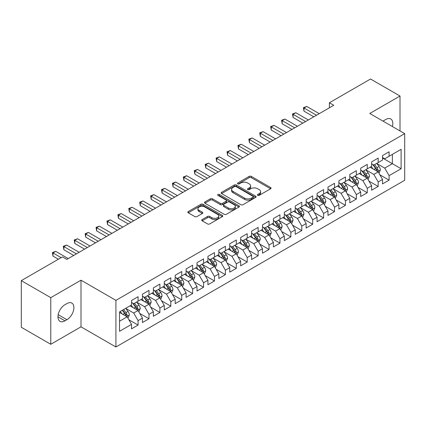 <?xml version="1.0" encoding="UTF-8"?>
<svg xmlns="http://www.w3.org/2000/svg" width="426" height="426" viewBox="0 0 426 426"><rect width="100%" height="100%" fill="white"/><g stroke="black" fill="none" stroke-linecap="round" stroke-linejoin="round"><path stroke-width="0.64" d="M257.725 195.342A1.06 0.612 0 0 0 259.221 195.342L270.606 188.771A1.518 0.873 0 0 0 271.048 188.154A1.518 0.873 0 0 0 270.606 187.536L251.324 176.401A1.518 0.873 0 0 0 249.178 176.401L237.799 182.972A1.06 0.612 0 0 0 237.484 183.409A1.06 0.612 0 0 0 237.799 183.84A1.06 0.612 0 0 0 239.295 183.84L240.77 182.988A4.846 2.801 0 0 1 247.628 182.988L249.231 183.915A4.846 2.801 0 0 1 250.653 185.896A4.846 2.801 0 0 1 249.231 187.877L247.762 188.723A1.06 0.612 0 0 0 247.447 189.16A1.06 0.612 0 0 0 247.762 189.591A1.06 0.612 0 0 0 249.258 189.591L250.733 188.739A4.846 2.801 0 0 1 257.586 188.739L259.194 189.671A4.846 2.801 0 0 1 260.616 191.647A4.846 2.801 0 0 1 259.194 193.628L257.725 194.48A1.06 0.612 0 0 0 257.41 194.911A1.06 0.612 0 0 0 257.725 195.342L257.725 194.48M202.153 219.571A1.518 0.873 0 0 0 201.706 220.189A1.518 0.873 0 0 0 202.153 220.812L207.563 223.932A1.518 0.873 0 0 0 209.704 223.932L222.345 216.637A1.518 0.873 0 0 0 222.787 216.014A1.518 0.873 0 0 0 222.345 215.396L203.064 204.267A1.518 0.873 0 0 0 200.918 204.267L188.276 211.562A1.518 0.873 0 0 0 187.834 212.18A1.518 0.873 0 0 0 188.276 212.803L194.815 216.573A1.518 0.873 0 0 0 196.956 216.573L202.366 213.447A1.518 0.873 0 0 0 202.808 212.83A1.518 0.873 0 0 0 202.366 212.212L199.123 210.343A4.052 2.338 0 0 1 197.936 208.687A4.052 2.338 0 0 1 200.438 206.525A4.052 2.338 0 0 1 204.858 207.031L217.553 214.363A4.052 2.338 0 0 1 218.735 216.014A4.052 2.338 0 0 1 216.238 218.176A4.052 2.338 0 0 1 211.818 217.67L209.704 216.451A1.518 0.873 0 0 0 207.563 216.451L202.153 219.571L202.153 220.812M50.769 297.652L50.769 344.283L80.999 326.827L80.999 280.202L50.769 297.652L21.3 280.643L62.446 256.889L66.813 259.407L333.76 105.286L329.394 102.762L329.394 107.805M80.999 280.202L115.92 300.362L404.7 133.636L404.7 180.267L115.92 346.993L115.92 300.362M400.009 130.931L400.009 96.02L369.779 113.476L404.7 133.636M400.009 96.02L370.54 79.007L329.394 102.762M240.876 204.698A1.518 0.873 0 0 0 243.017 204.698L255.659 197.398A1.518 0.873 0 0 0 256.106 196.78A1.518 0.873 0 0 0 255.659 196.162L236.377 185.028A1.518 0.873 0 0 0 234.236 185.028L221.595 192.328A1.518 0.873 0 0 0 221.153 192.946A1.518 0.873 0 0 0 221.595 193.564L240.876 204.698M218.32 195.571A1.06 0.612 0 0 1 219.401 195.72L219.401 194.464L239.002 205.779A1.518 0.873 0 0 1 239.444 206.397A1.518 0.873 0 0 1 239.002 207.02L226.36 214.315A1.518 0.873 0 0 1 224.22 214.315L204.938 203.181L204.938 201.945A1.518 0.873 0 0 0 204.491 202.563A1.518 0.873 0 0 0 204.938 203.181M204.938 201.945L210.348 198.825A1.518 0.873 0 0 1 212.489 198.825L220.311 203.335A1.518 0.873 0 0 0 222.452 203.335L226.041 201.264A1.518 0.873 0 0 0 226.483 200.646A1.518 0.873 0 0 0 226.041 200.028L217.899 195.326A1.06 0.612 0 0 1 217.59 194.895A1.06 0.612 0 0 1 218.245 194.331A1.06 0.612 0 0 1 219.401 194.464M382.543 158.025L392.367 163.696L392.367 154.372L401.1 149.329L389.092 156.257L389.092 151.784L382.543 155.565L382.543 160.038L378.182 162.562L378.182 158.089L371.632 161.869L371.632 166.342L367.265 168.861L367.265 164.388L360.715 168.169L360.715 172.642L356.354 175.161L356.354 170.688L349.805 174.468L349.805 178.941L345.438 181.465L345.438 176.987L338.888 180.768L338.888 185.246L334.527 187.765L334.527 183.292L327.977 187.073L327.977 191.546L323.611 194.064L323.611 189.591L317.061 193.372L317.061 197.845L312.695 200.364L312.695 195.891L306.15 199.672L306.15 204.145L301.784 206.669L301.784 202.196L295.234 205.976L295.234 210.449L290.867 212.968L290.867 208.495L284.323 212.276L284.323 216.749L279.957 219.268L279.957 214.795L273.407 218.575L273.407 223.048L269.04 225.572L269.04 221.094L262.496 224.875L262.496 229.353L258.129 231.872L258.129 227.399L251.58 231.18L251.58 235.653L247.213 238.171L247.213 233.698L240.669 237.479L240.669 241.952L236.302 244.471L236.302 239.998L229.752 243.778L229.752 248.251L225.386 250.776L225.386 246.303L218.836 250.083L218.836 254.556L214.475 257.075L214.475 252.602L207.925 256.383L207.925 260.856L203.559 263.375L203.559 258.901L197.009 262.682L197.009 267.155L192.648 269.679L192.648 265.201L186.098 268.982L186.098 273.46L181.732 275.979L181.732 271.506L175.182 275.287L175.182 279.76L170.821 282.278L170.821 277.805L164.271 281.586L164.271 286.059L159.904 288.578L159.904 284.105L153.355 287.885L153.355 292.358L148.994 294.883L148.994 290.41L142.444 294.19L142.444 298.663L138.077 301.182L138.077 296.709L131.528 300.49L131.528 304.963L119.525 311.896L119.525 331.3L131.528 324.372L127.161 316.811L119.525 312.396M401.1 149.329L401.1 168.733L389.092 175.666L384.726 168.105L376.813 163.536M379.87 174.814L389.092 180.139L389.092 175.666M389.092 180.139L382.543 183.92L382.543 179.447L378.182 181.966L373.815 174.404L365.902 169.836M368.959 181.119L378.182 186.439L378.182 181.966M378.182 186.439L371.632 190.22L371.632 185.747L367.265 188.271L362.899 180.709L354.986 176.14M358.042 187.419L367.265 192.744L367.265 188.271M367.265 192.744L360.715 196.524L360.715 192.051L356.354 194.57L351.988 187.009L344.075 182.44M347.131 193.718L356.354 199.043L356.354 194.57M356.354 199.043L349.805 202.824L349.805 198.351L345.438 200.87L341.072 193.308L333.159 188.739M336.215 200.018L345.438 205.343L345.438 200.87M345.438 205.343L338.888 209.123L338.888 204.65L334.527 207.169L330.161 199.613L322.248 195.044M325.304 206.322L334.527 211.647L334.527 207.169M334.527 211.647L327.977 215.428L327.977 210.95L323.611 213.474L319.244 205.912L311.331 201.344M314.388 212.622L323.611 217.947L323.611 213.474M323.611 217.947L317.061 221.728L317.061 217.255L312.695 219.773L308.333 212.212L300.421 207.643M303.477 218.921L312.695 224.246L312.695 219.773M312.695 224.246L306.15 228.027L306.15 223.554L301.784 226.073L297.417 218.511L289.504 213.943M292.561 225.226L301.784 230.546L301.784 226.073M301.784 230.546L295.234 234.327L295.234 229.854L290.867 232.378L286.506 224.816L278.593 220.247M281.65 231.526L290.867 236.851L290.867 232.378M290.867 236.851L284.323 240.631L284.323 236.158L279.957 238.677L275.59 231.116L267.677 226.547M270.734 237.825L279.957 243.15L279.957 238.677M279.957 243.15L273.407 246.931L273.407 242.458L269.04 244.977L264.679 237.415L256.766 232.846M259.823 244.125L269.04 249.45L269.04 244.977M269.04 249.45L262.496 253.23L262.496 248.757L258.129 251.276L253.763 243.72L245.85 239.151M248.906 250.429L258.129 255.754L258.129 251.276M258.129 255.754L251.58 259.535L251.58 255.057L247.213 257.581L242.847 250.019L234.939 245.451M237.99 256.729L247.213 262.054L247.213 257.581M247.213 262.054L240.669 265.835L240.669 261.362L236.302 263.88L231.936 256.319L224.023 251.75M227.079 263.028L236.302 268.353L236.302 263.88M236.302 268.353L229.752 272.134L229.752 267.661L225.386 270.18L221.019 262.618L213.106 258.05M216.163 269.333L225.386 274.653L225.386 270.18M225.386 274.653L218.836 278.434L218.836 273.961L214.475 276.485L210.109 268.923L202.196 264.354M205.252 275.633L214.475 280.958L214.475 276.485M214.475 280.958L207.925 284.738L207.925 280.265L203.559 282.784L199.192 275.223L191.279 270.654M194.336 281.932L203.559 287.257L203.559 282.784M203.559 287.257L197.009 291.038L197.009 286.565L192.648 289.084L188.281 281.522L180.368 276.953M183.425 288.232L192.648 293.557L192.648 289.084M192.648 293.557L186.098 297.337L186.098 292.864L181.732 295.383L177.365 287.827L169.452 283.258M172.509 294.536L181.732 299.861L181.732 295.383M181.732 299.861L175.182 303.642L175.182 299.164L170.821 301.688L166.454 294.126L158.541 289.558M161.598 300.836L170.821 306.161L170.821 301.688M170.821 306.161L164.271 309.942L164.271 305.469L159.904 307.987L155.538 300.426L147.625 295.857M150.682 307.135L159.904 312.46L159.904 307.987M159.904 312.46L153.355 316.241L153.355 311.768L148.994 314.287L144.627 306.725L136.714 302.156M139.771 313.44L148.994 318.76L148.994 314.287M148.994 318.76L142.444 322.541L142.444 318.068L138.077 320.592L133.711 313.03L125.798 308.461M128.854 319.74L138.077 325.065L138.077 320.592M138.077 325.065L131.528 328.845L131.528 324.372M131.528 302.444L133.711 303.701L138.077 301.182M119.525 321.22L127.161 316.811M142.444 296.139L144.627 297.401L148.994 294.883M133.711 313.03L138.077 310.506L129.999 305.847M142.444 318.068L138.077 310.506M153.355 289.84L155.538 291.102L159.904 288.578M144.627 306.725L148.994 304.207L140.915 299.542M153.355 311.768L148.994 304.207M164.271 283.54L166.454 284.802L170.821 282.278M155.538 300.426L159.904 297.907L151.826 293.242M164.271 305.469L159.904 297.907M175.182 277.241L177.365 278.498L181.732 275.979M166.454 294.126L170.821 291.602L162.743 286.943M175.182 299.164L170.821 291.602M186.098 270.936L188.281 272.198L192.648 269.679M177.365 287.827L181.732 285.303L173.654 280.643M186.098 292.864L181.732 285.303M197.009 264.637L199.192 265.899L203.559 263.375M188.281 281.522L192.648 279.003L184.57 274.339M197.009 286.565L192.648 279.003M207.925 258.337L210.109 259.594L214.475 257.075M199.192 275.223L203.559 272.704L195.481 268.039M207.925 280.265L203.559 272.704M218.836 252.032L221.019 253.294L225.386 250.776M210.109 268.923L214.475 266.399L206.397 261.74M218.836 273.961L214.475 266.399M229.752 245.733L231.936 246.995L236.302 244.471M221.019 262.618L225.386 260.1L217.313 255.435M229.752 267.661L225.386 260.1M240.669 239.433L242.847 240.695L247.213 238.171M231.936 256.319L236.302 253.8L228.224 249.135M240.669 261.362L236.302 253.8M251.58 233.134L253.763 234.391L258.129 231.872M242.847 250.019L247.213 247.501L239.14 242.836M251.58 255.057L247.213 247.501M262.496 226.829L264.679 228.091L269.04 225.572M253.763 243.72L258.129 241.196L250.051 236.536M262.496 248.757L258.129 241.196M273.407 220.53L275.59 221.792L279.957 219.268M264.679 237.415L269.04 234.896L260.968 230.232M273.407 242.458L269.04 234.896M284.323 214.23L286.506 215.487L290.867 212.968M275.59 231.116L279.957 228.597L271.879 223.932M284.323 236.158L279.957 228.597M295.234 207.925L297.417 209.187L301.784 206.669M286.506 224.816L290.867 222.292L282.795 217.633M295.234 229.854L290.867 222.292M306.15 201.626L308.333 202.888L312.695 200.364M297.417 218.511L301.784 215.993L293.706 211.328M306.15 223.554L301.784 215.993M317.061 195.326L319.244 196.588L323.611 194.064M308.333 212.212L312.695 209.693L304.622 205.028M317.061 217.255L312.695 209.693M327.977 189.027L330.161 190.284L334.527 187.765M319.244 205.912L323.611 203.394L315.533 198.729M327.977 210.95L323.611 203.394M338.888 182.722L341.072 183.984L345.438 181.465M330.161 199.613L334.527 197.089L326.449 192.43M338.888 204.65L334.527 197.089M349.805 176.423L351.988 177.685L356.354 175.161M341.072 193.308L345.438 190.789L337.36 186.125M349.805 198.351L345.438 190.789M360.715 170.123L362.899 171.38L367.265 168.861M351.988 187.009L356.354 184.49L348.276 179.825M360.715 192.051L356.354 184.49M371.632 163.818L373.815 165.08L378.182 162.562M362.899 180.709L367.265 178.185L359.187 173.526M371.632 185.747L367.265 178.185M382.543 157.519L384.726 158.781L389.092 156.257M373.815 174.404L378.182 171.886L370.103 167.221M382.543 179.447L378.182 171.886M21.3 280.643L21.3 327.269L50.769 344.283M80.999 326.827L115.92 346.993M384.726 168.105L392.367 163.696L401.1 168.733M392.378 126.522A9.878 5.703 120 0 0 390.759 118.971A9.878 5.703 120 0 0 385.818 119.461L383.853 120.595A9.878 5.703 120 0 0 383.033 121.128M64.954 304.712A9.878 5.703 120 0 0 58.5 313.414A9.878 5.703 120 0 0 60.018 321.332A9.878 5.703 120 0 0 64.954 320.842L66.919 319.708A9.878 5.703 120 0 0 73.373 311.001A9.878 5.703 120 0 0 71.861 303.088A9.878 5.703 120 0 0 66.919 303.578L64.954 304.712M258.145 195.491L259.194 194.89A4.846 2.801 0 0 0 260.616 192.909L260.616 191.647M250.653 185.896L250.653 187.158A4.846 2.801 0 0 1 249.231 189.133L248.182 189.74M270.585 188.782L251.324 177.663A1.518 0.873 0 0 0 249.178 177.663L238.219 183.989M255.643 197.414L236.377 186.29A1.518 0.873 0 0 0 234.236 186.29L221.616 193.58M252.98 197.217A1.06 0.612 0 0 0 253.294 196.78A1.06 0.612 0 0 0 252.98 196.349L236.057 186.577A1.06 0.612 0 0 0 234.556 186.577L233.001 187.472A4.846 2.801 0 0 0 231.584 189.453A4.846 2.801 0 0 0 233.001 191.434L244.572 198.111A4.846 2.801 0 0 0 251.431 198.111L252.98 197.217L252.98 198.473A1.06 0.612 0 0 0 253.294 198.042L253.294 196.78M231.584 189.453L231.584 190.715A4.846 2.801 0 0 0 233.001 192.69L233.001 191.434M252.98 198.473L251.431 199.373A4.846 2.801 0 0 1 244.572 199.373L233.001 192.69M204.954 203.197L210.348 200.082L210.348 198.825M226.483 200.646L226.483 201.908A1.518 0.873 0 0 1 226.041 202.526L222.452 204.597A1.518 0.873 0 0 1 220.311 204.597L212.489 200.082A1.518 0.873 0 0 0 210.348 200.082M219.401 195.72L238.981 207.031M228.421 208.021A4.052 2.338 0 0 0 232.841 208.532A4.052 2.338 0 0 0 235.344 206.37A4.052 2.338 0 0 0 234.156 204.714L229.683 202.132A1.518 0.873 0 0 0 227.537 202.132L223.954 204.203A1.518 0.873 0 0 0 223.506 204.821A1.518 0.873 0 0 0 223.954 205.439L228.421 208.021L228.421 209.283A4.052 2.338 0 0 0 232.841 209.789A4.052 2.338 0 0 0 235.344 207.627L235.344 206.37M223.506 204.821L223.506 206.083A1.518 0.873 0 0 0 223.954 206.701L223.954 205.439M228.421 209.283L223.954 206.701M218.735 216.014L218.735 217.276A4.052 2.338 0 0 1 216.238 219.438A4.052 2.338 0 0 1 211.818 218.932L209.704 217.707A1.518 0.873 0 0 0 207.563 217.707L202.169 220.822M197.936 208.687L197.936 209.949A4.052 2.338 0 0 0 199.123 211.6L199.123 210.343M202.345 213.463L199.123 211.6M222.324 216.648L203.064 205.524A1.518 0.873 0 0 0 200.918 205.524L188.297 212.814M378.986 173.286L380.338 169.985A4.09 2.359 -120 0 0 379.033 166.502L376.717 163.403M373.022 168.909L371.259 166.555M370.434 167.413L370.237 167.146M377.409 171.444L378.043 170.869L378.134 170.155A4.09 2.359 -120 0 0 376.962 167.695L374.64 164.601M373.32 164.793L376.185 168.616A2.082 1.203 60 0 1 376.563 169.25L378.134 170.155M372.601 164.377L375.652 168.451A4.09 2.359 60 0 1 376.824 170.911L376.903 171.151M316.518 115.238L303.999 108.012L306.725 106.436L319.244 113.662M313.786 116.815L303.999 111.165L303.999 108.012L303.397 107.666L306.725 106.436M303.999 111.165L303.397 107.666M368.075 179.586L369.427 176.284A4.09 2.359 -120 0 0 368.123 172.802L365.801 169.708M362.111 175.208L360.348 172.855M359.523 173.717L359.32 173.446M366.493 177.743L367.127 177.173L367.217 176.46A4.09 2.359 -120 0 0 366.046 174L363.729 170.906M362.404 171.098L365.268 174.921A2.082 1.203 60 0 1 365.646 175.549L367.217 176.46M361.685 170.682L364.736 174.756A4.09 2.359 60 0 1 365.907 177.216L365.993 177.45M357.158 185.885L358.511 182.584A4.09 2.359 -120 0 0 357.206 179.101L354.89 176.007M351.194 181.508L349.432 179.16M348.606 180.017L348.409 179.751M355.582 184.043L356.216 183.473L356.306 182.759A4.09 2.359 -120 0 0 355.135 180.299L352.813 177.205M351.493 177.397L354.357 181.22A2.082 1.203 60 0 1 354.736 181.854L356.306 182.759M350.774 176.982L353.825 181.055A4.09 2.359 60 0 1 354.996 183.515L355.076 183.75M305.602 121.543L293.083 114.312L295.814 112.741L308.333 119.967M302.875 123.114L293.083 117.464L293.083 114.312L292.486 113.966L295.814 112.741M293.083 117.464L292.486 113.966M294.691 127.843L282.172 120.617L284.898 119.04L297.417 126.266M291.959 129.419L282.172 123.764L282.172 120.617L281.57 120.27L284.898 119.04M282.172 123.764L281.57 120.27M346.247 192.19L347.6 188.888A4.09 2.359 -120 0 0 346.295 185.401L343.974 182.307M340.278 187.813L338.516 185.459M337.696 186.316L337.493 186.05M344.666 190.342L345.3 189.772L345.39 189.059A4.09 2.359 -120 0 0 344.219 186.599L341.902 183.505M340.576 183.697L343.441 187.52A2.082 1.203 60 0 1 343.819 188.154L345.39 189.059M339.857 183.281L342.909 187.355A4.09 2.359 60 0 1 344.08 189.815L344.165 190.055M335.331 198.489L336.684 195.188A4.09 2.359 -120 0 0 335.379 191.705L333.063 188.611M329.367 194.112L327.605 191.759M326.779 192.621L326.582 192.35M333.755 196.647L334.389 196.077L334.479 195.364A4.09 2.359 -120 0 0 333.308 192.903L330.986 189.804M329.665 190.001L332.53 193.819A2.082 1.203 60 0 1 332.908 194.453L334.479 195.364M328.947 189.586L331.998 193.66A4.09 2.359 60 0 1 333.169 196.12L333.249 196.354M283.775 134.142L271.255 126.916L273.987 125.34L286.506 132.566M281.048 135.718L271.255 130.068L271.255 126.916L270.659 126.57L273.987 125.34M271.255 130.068L270.659 126.57M272.864 140.442L260.345 133.216L263.071 131.639L275.59 138.871M270.132 142.018L260.345 136.368L260.345 133.216L259.743 132.869L263.071 131.639M260.345 136.368L259.743 132.869M324.42 204.789L325.773 201.487A4.09 2.359 -120 0 0 324.468 198.005L322.147 194.911M318.451 200.412L316.688 198.058M315.868 198.921L315.666 198.654M322.839 202.946L323.472 202.377L323.563 201.663A4.09 2.359 -120 0 0 322.391 199.203L320.075 196.109M318.749 196.301L321.614 200.124A2.082 1.203 60 0 1 321.992 200.758L323.563 201.663M318.03 195.885L321.082 199.959A4.09 2.359 60 0 1 322.253 202.419L322.338 202.654M261.947 146.746L249.428 139.515L252.16 137.944L264.679 145.17M259.221 148.323L249.428 142.667L249.428 139.515L248.832 139.169L252.16 137.944M249.428 142.667L248.832 139.169M313.504 211.088L314.857 207.787A4.09 2.359 -120 0 0 313.552 204.304L311.236 201.21M307.54 206.716L305.777 204.363M304.952 205.22L304.75 204.954M311.928 209.246L312.562 208.676L312.652 207.963A4.09 2.359 -120 0 0 311.481 205.502L309.159 202.409M307.838 202.6L310.703 206.424A2.082 1.203 60 0 1 311.081 207.057L312.652 207.963M307.119 202.185L310.171 206.259A4.09 2.359 60 0 1 311.342 208.719L311.422 208.958M251.036 153.046L238.517 145.82L241.244 144.244L253.763 151.47M248.305 154.622L238.517 148.967L238.517 145.82L237.916 145.474L241.244 144.244M238.517 148.967L237.916 145.474M302.593 217.393L303.946 214.092A4.09 2.359 -120 0 0 302.641 210.609L300.319 207.51M296.624 213.016L294.861 210.662M294.041 211.52L293.839 211.253M301.012 215.551L301.645 214.976L301.736 214.262A4.09 2.359 -120 0 0 300.564 211.802L298.248 208.708M296.922 208.9L299.787 212.723A2.082 1.203 60 0 1 300.165 213.357L301.736 214.262M296.203 208.484L299.254 212.558A4.09 2.359 60 0 1 300.426 215.018L300.511 215.258M291.677 223.693L293.029 220.391A4.09 2.359 -120 0 0 291.725 216.909L289.408 213.815M285.713 219.315L283.95 216.962M283.125 217.824L282.923 217.553M290.101 221.85L290.734 221.28L290.82 220.567A4.09 2.359 -120 0 0 289.653 218.107L287.332 215.013M286.011 215.205L288.871 219.028A2.082 1.203 60 0 1 289.254 219.656L290.82 220.567M285.292 214.789L288.343 218.863A4.09 2.359 60 0 1 289.515 221.323L289.595 221.557M280.766 229.992L282.118 226.691A4.09 2.359 -120 0 0 280.809 223.208L278.492 220.114M274.797 225.615L273.034 223.267M272.214 224.124L272.012 223.858M279.184 228.15L279.818 227.58L279.909 226.866A4.09 2.359 -120 0 0 278.737 224.406L276.421 221.312M275.095 221.504L277.96 225.327A2.082 1.203 60 0 1 278.338 225.961L279.909 226.866M274.376 221.089L277.427 225.162A4.09 2.359 60 0 1 278.599 227.622L278.684 227.857M269.85 236.297L271.202 232.995A4.09 2.359 -120 0 0 269.898 229.507L267.581 226.414M263.886 231.92L262.123 229.566M261.298 230.423L261.095 230.157M268.274 234.449L268.907 233.879L268.992 233.166A4.09 2.359 -120 0 0 267.826 230.706L265.505 227.612M264.184 227.803L267.043 231.627A2.082 1.203 60 0 1 267.421 232.261L268.992 233.166M263.465 227.388L266.516 231.462A4.09 2.359 60 0 1 267.682 233.922L267.768 234.162M258.933 242.596L260.291 239.295A4.09 2.359 -120 0 0 258.981 235.812L256.665 232.718M252.969 238.219L251.207 235.866M250.381 236.728L250.184 236.457M257.357 240.754L257.991 240.184L258.081 239.471A4.09 2.359 -120 0 0 256.91 237.01L254.594 233.911M253.268 234.108L256.132 237.926A2.082 1.203 60 0 1 256.511 238.56L258.081 239.471M252.549 233.693L255.6 237.767A4.09 2.359 60 0 1 256.772 240.227L256.851 240.461M248.023 248.896L249.375 245.594A4.09 2.359 -120 0 0 248.07 242.112L245.749 239.018M242.059 244.519L240.296 242.165M239.471 243.028L239.268 242.761M246.446 247.053L247.08 246.484L247.165 245.77A4.09 2.359 -120 0 0 245.994 243.31L243.677 240.216M242.357 240.408L245.216 244.231A2.082 1.203 60 0 1 245.594 244.865L247.165 245.77M241.633 239.992L244.689 244.066A4.09 2.359 60 0 1 245.855 246.526L245.94 246.76M237.106 255.195L238.459 251.894A4.09 2.359 -120 0 0 237.154 248.411L234.838 245.317M231.142 250.823L229.38 248.47M228.554 249.327L228.357 249.061M235.53 253.353L236.164 252.783L236.254 252.07A4.09 2.359 -120 0 0 235.083 249.609L232.766 246.516M231.44 246.707L234.305 250.531A2.082 1.203 60 0 1 234.683 251.164L236.254 252.07M230.722 246.292L233.773 250.366A4.09 2.359 60 0 1 234.944 252.826L235.024 253.065M226.195 261.5L227.548 258.199A4.09 2.359 -120 0 0 226.243 254.716L223.922 251.617M220.231 257.123L218.469 254.769M217.643 255.627L217.441 255.36M224.614 259.658L225.248 259.083L225.338 258.369A4.09 2.359 -120 0 0 224.167 255.909L221.85 252.815M220.53 253.007L223.389 256.83A2.082 1.203 60 0 1 223.767 257.464L225.338 258.369M219.805 252.591L222.857 256.665A4.09 2.359 60 0 1 224.028 259.125L224.113 259.365M215.279 267.8L216.632 264.498A4.09 2.359 -120 0 0 215.327 261.016L213.011 257.922M209.315 263.422L207.553 261.069M206.727 261.931L206.53 261.66M213.703 265.957L214.337 265.387L214.427 264.674A4.09 2.359 -120 0 0 213.256 262.214L210.934 259.12M209.613 259.312L212.478 263.135A2.082 1.203 60 0 1 212.856 263.763L214.427 264.674M208.894 258.896L211.946 262.97A4.09 2.359 60 0 1 213.117 265.43L213.197 265.664M204.368 274.099L205.721 270.798A4.09 2.359 -120 0 0 204.416 267.315L202.094 264.221M198.404 269.722L196.642 267.374M195.816 268.231L195.614 267.965M202.787 272.257L203.42 271.687L203.511 270.973A4.09 2.359 -120 0 0 202.339 268.513L200.023 265.419M198.697 265.611L201.562 269.434A2.082 1.203 60 0 1 201.94 270.068L203.511 270.973M197.978 265.196L201.029 269.269A4.09 2.359 60 0 1 202.201 271.729L202.286 271.964M193.452 280.404L194.804 277.102A4.09 2.359 -120 0 0 193.5 273.614L191.183 270.521M187.488 276.027L185.725 273.673M184.9 274.53L184.703 274.264M191.876 278.556L192.509 277.986L192.6 277.273A4.09 2.359 -120 0 0 191.428 274.813L189.107 271.719M187.786 271.91L190.651 275.734A2.082 1.203 60 0 1 191.029 276.368L192.6 277.273M187.067 271.495L190.118 275.569A4.09 2.359 60 0 1 191.29 278.029L191.37 278.269M182.541 286.703L183.894 283.402A4.09 2.359 -120 0 0 182.589 279.919L180.267 276.825M176.577 282.326L174.814 279.973M173.989 280.835L173.787 280.564M180.959 284.861L181.593 284.291L181.684 283.578A4.09 2.359 -120 0 0 180.512 281.117L178.196 278.018M176.87 278.215L179.735 282.033A2.082 1.203 60 0 1 180.113 282.667L181.684 283.578M176.151 277.8L179.202 281.874A4.09 2.359 60 0 1 180.374 284.334L180.459 284.568M171.625 293.003L172.977 289.701A4.09 2.359 -120 0 0 171.673 286.219L169.356 283.125M165.661 288.626L163.898 286.272M163.073 287.135L162.876 286.868M170.049 291.16L170.682 290.591L170.773 289.877A4.09 2.359 -120 0 0 169.601 287.417L167.28 284.323M165.959 284.515L168.824 288.338A2.082 1.203 60 0 1 169.202 288.972L170.773 289.877M165.24 284.099L168.291 288.173A4.09 2.359 60 0 1 169.463 290.633L169.543 290.867M160.714 299.302L162.066 296.001A4.09 2.359 -120 0 0 160.762 292.518L158.44 289.424M154.745 294.93L152.982 292.577M152.162 293.434L151.96 293.168M159.132 297.46L159.766 296.89L159.856 296.177A4.09 2.359 -120 0 0 158.685 293.716L156.369 290.623M155.043 290.814L157.908 294.638A2.082 1.203 60 0 1 158.286 295.271L159.856 296.177M154.324 290.399L157.375 294.472A4.09 2.359 60 0 1 158.547 296.933L158.632 297.172M240.12 159.345L227.601 152.119L230.333 150.543L242.847 157.769M237.394 160.921L227.601 155.272L227.601 152.119L227.005 151.773L230.333 150.543M227.601 155.272L227.005 151.773M229.209 165.65L216.69 158.419L219.417 156.848L231.936 164.074M226.478 167.221L216.69 161.571L216.69 158.419L216.088 158.073L219.417 156.848M216.69 161.571L216.088 158.073M218.293 171.95L205.774 164.724L208.506 163.147L221.019 170.373M215.567 173.526L205.774 167.871L205.774 164.724L205.172 164.377L208.506 163.147M205.774 167.871L205.172 164.377M207.377 178.249L194.863 171.023L197.589 169.447L210.109 176.673M204.65 179.825L194.863 174.175L194.863 171.023L194.261 170.677L197.589 169.447M194.863 174.175L194.261 170.677M196.466 184.549L183.947 177.322L186.679 175.746L199.192 182.978M193.739 186.125L183.947 180.475L183.947 177.322L183.345 176.976L186.679 175.746M183.947 180.475L183.345 176.976M185.55 190.853L173.036 183.622L175.762 182.051L188.281 189.277M182.823 192.43L173.036 186.774L173.036 183.622L172.434 183.276L175.762 182.051M173.036 186.774L172.434 183.276M174.639 197.153L162.12 189.927L164.846 188.351L177.365 195.577M171.907 198.729L162.12 193.074L162.12 189.927L161.518 189.581L164.846 188.351M162.12 193.074L161.518 189.581M163.722 203.452L151.209 196.226L153.935 194.65L166.454 201.876M160.996 205.028L151.209 199.379L151.209 196.226L150.607 195.88L153.935 194.65M151.209 199.379L150.607 195.88M152.812 209.757L140.292 202.526L143.019 200.955L155.538 208.181M150.08 211.328L140.292 205.678L140.292 202.526L139.691 202.18L143.019 200.955M140.292 205.678L139.691 202.18M141.895 216.057L129.376 208.831L132.108 207.254L144.627 214.48M139.169 217.633L129.376 211.978L129.376 208.831L128.78 208.484L132.108 207.254M129.376 211.978L128.78 208.484M130.984 222.356L118.465 215.13L121.192 213.554L133.711 220.78M128.253 223.932L118.465 218.282L118.465 215.13L117.864 214.784L121.192 213.554M118.465 218.282L117.864 214.784M120.068 228.655L107.549 221.429L110.281 219.853L122.8 227.085M117.342 230.232L107.549 224.582L107.549 221.429L106.953 221.083L110.281 219.853M107.549 224.582L106.953 221.083M109.157 234.96L96.638 227.729L99.364 226.158L111.884 233.384M106.425 236.536L96.638 230.881L96.638 227.729L96.036 227.383L99.364 226.158M96.638 230.881L96.036 227.383M98.241 241.26L85.722 234.034L88.454 232.458L100.973 239.684M95.515 242.836L85.722 237.181L85.722 234.034L85.125 233.688L88.454 232.458M85.722 237.181L85.125 233.688M149.798 305.607L151.15 302.306A4.09 2.359 -120 0 0 149.845 298.823L147.529 295.724M143.834 301.23L142.071 298.876M141.246 299.734L141.049 299.467M148.221 303.765L148.855 303.19L148.946 302.476A4.09 2.359 -120 0 0 147.774 300.016L145.452 296.922M144.132 297.114L146.997 300.937A2.082 1.203 60 0 1 147.375 301.571L148.946 302.476M143.413 296.698L146.464 300.772A4.09 2.359 60 0 1 147.636 303.232L147.715 303.472M87.33 247.559L74.811 240.333L77.537 238.757L90.056 245.983M84.598 249.135L74.811 243.486L74.811 240.333L74.209 239.987L77.537 238.757M74.811 243.486L74.209 239.987M138.887 311.907L140.239 308.605A4.09 2.359 -120 0 0 138.935 305.123L136.613 302.029M132.917 307.529L131.155 305.176M130.335 306.038L130.132 305.767M137.305 310.064L137.939 309.494L138.029 308.781A4.09 2.359 -120 0 0 136.858 306.321L134.541 303.227M133.216 303.418L136.08 307.242A2.082 1.203 60 0 1 136.458 307.87L138.029 308.781M132.497 303.003L135.548 307.077A4.09 2.359 60 0 1 136.719 309.537L136.805 309.771M76.414 253.864L63.895 246.633L66.626 245.062L79.14 252.288M73.687 255.435L63.895 249.785L63.895 246.633L63.298 246.287L66.626 245.062M63.895 249.785L63.298 246.287M127.97 318.206L129.323 314.905A4.09 2.359 -120 0 0 128.018 311.422L125.702 308.328M122.006 313.829L120.244 311.481M126.394 316.364L127.028 315.794L127.118 315.08A4.09 2.359 -120 0 0 125.947 312.62L123.625 309.526M122.603 310.117L125.164 313.541A2.082 1.203 60 0 1 125.548 314.175L127.118 315.08M122.315 310.282L124.637 313.376A4.09 2.359 60 0 1 125.808 315.836L125.888 316.071M61.136 257.645L52.984 252.938L55.71 251.361L68.229 258.587M58.405 259.216L52.984 256.085L52.984 252.938L52.382 252.591L55.71 251.361M52.984 256.085L52.382 252.591M259.194 194.89L259.194 193.628M247.762 189.591L247.762 188.723M249.231 189.133L249.231 187.877M237.799 183.84L237.799 182.972M249.178 177.663L249.178 176.401M251.324 177.663L251.324 176.401M270.606 188.771L270.606 187.536M221.595 193.564L221.595 192.328M234.236 186.29L234.236 185.028M236.377 186.29L236.377 185.028M255.659 197.398L255.659 196.162M244.572 199.373L244.572 198.111M251.431 199.373L251.431 198.111M212.489 200.082L212.489 198.825M220.311 204.597L220.311 203.335M222.452 204.597L222.452 203.335M226.041 202.526L226.041 201.264M239.002 207.02L239.002 205.779M207.563 217.707L207.563 216.451M209.704 217.707L209.704 216.451M211.818 218.932L211.818 217.67M202.366 213.447L202.366 212.212M188.276 212.803L188.276 211.562M200.918 205.524L200.918 204.267M203.064 205.524L203.064 204.267M222.345 216.637L222.345 215.396M57.968 316.811L64.954 320.842M58.192 314.67L66.919 319.708M377.665 171.587L380.312 170.065M376.962 167.695L379.033 166.502M373.943 169.441L375.652 168.451M366.754 177.892L369.401 176.364M366.046 174L368.123 172.802M363.027 175.741L364.736 174.756M355.838 184.192L358.484 182.663M355.135 180.299L357.206 179.101M352.116 182.04L353.825 181.055M344.927 190.491L347.573 188.963M344.219 186.599L346.295 185.401M341.199 188.345L342.909 187.355M334.011 196.796L336.657 195.268M333.308 192.903L335.379 191.705M330.288 194.645L331.998 193.66M323.1 203.095L325.746 201.567M322.391 199.203L324.468 198.005M319.372 200.944L321.082 199.959M312.183 209.395L314.83 207.867M311.481 205.502L313.552 204.304M308.461 207.244L310.171 206.259M301.273 215.694L303.919 214.171M300.564 211.802L302.641 210.609M297.545 213.548L299.254 212.558M290.356 221.999L293.003 220.471M289.653 218.107L291.725 216.909M286.634 219.848L288.343 218.863M279.445 228.299L282.092 226.77M278.737 224.406L280.809 223.208M275.718 226.147L277.427 225.162M268.529 234.598L271.176 233.07M267.826 230.706L269.898 229.507M264.807 232.452L266.516 231.462M257.613 240.903L260.259 239.375M256.91 237.01L258.981 235.812M253.891 238.752L255.6 237.767M246.702 247.202L249.348 245.674M245.994 243.31L248.07 242.112M242.98 245.051L244.689 244.066M235.786 253.502L238.432 251.974M235.083 249.609L237.154 248.411M232.064 251.351L233.773 250.366M224.875 259.801L227.521 258.278M224.167 255.909L226.243 254.716M221.153 257.655L222.857 256.665M213.958 266.106L216.605 264.578M213.256 262.214L215.327 261.016M210.236 263.955L211.946 262.97M203.048 272.406L205.694 270.877M202.339 268.513L204.416 267.315M199.325 270.254L201.029 269.269M192.131 278.705L194.778 277.177M191.428 274.813L193.5 273.614M188.409 276.559L190.118 275.569M181.22 285.01L183.867 283.482M180.512 281.117L182.589 279.919M177.493 282.859L179.202 281.874M170.304 291.309L172.951 289.781M169.601 287.417L171.673 286.219M166.582 289.158L168.291 288.173M159.393 297.609L162.04 296.081M158.685 293.716L160.762 292.518M155.666 295.458L157.375 294.472M148.477 303.908L151.124 302.385M147.774 300.016L149.845 298.823M144.755 301.762L146.464 300.772M137.566 310.213L140.213 308.685M136.858 306.321L138.935 305.123M133.839 308.062L135.548 307.077M126.65 316.513L129.296 314.984M125.947 312.62L128.018 311.422M122.928 314.361L124.637 313.376"/></g></svg>
